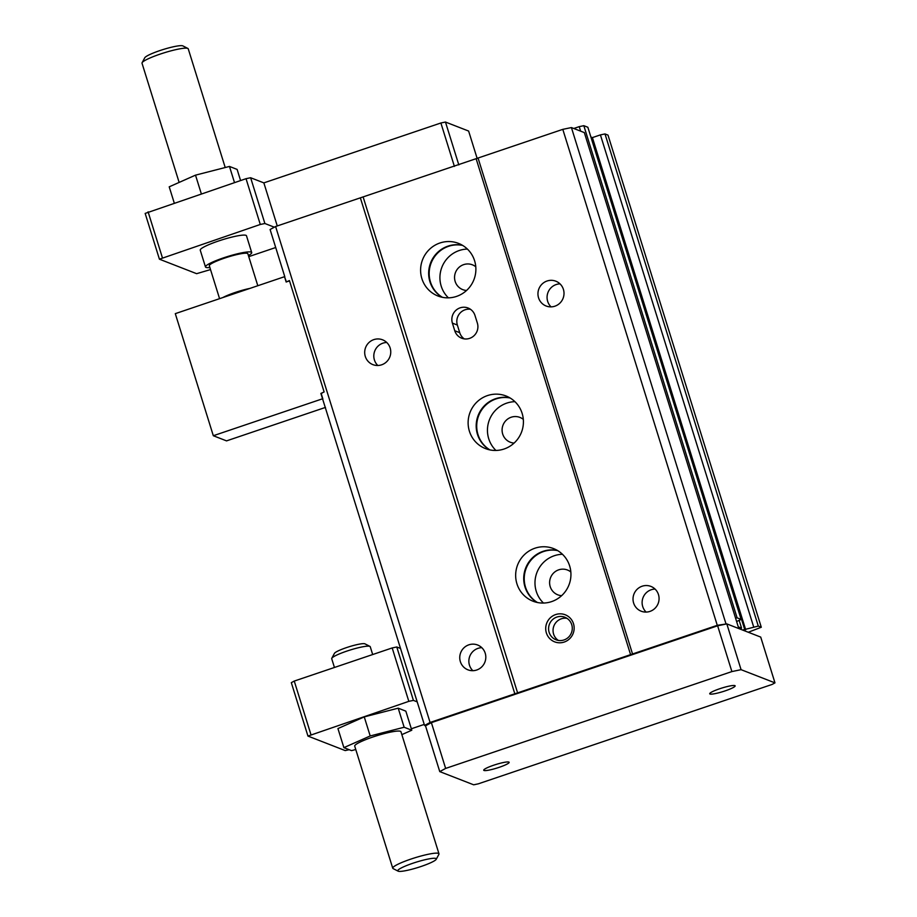 <?xml version="1.0" encoding="UTF-8"?>
<svg xmlns="http://www.w3.org/2000/svg" width="917" height="917" viewBox="0 0 917 917"><rect width="100%" height="100%" fill="white"/><g stroke="black" fill="none" stroke-linecap="round" stroke-linejoin="round"><path stroke-width="1.38" d="M325.501 407.4L226.545 440.882L213.317 435.724L175.296 313.648L284.522 276.693L286.425 281.955M425.499 725.828L424.571 725.462L430.084 722.47L717.277 625.314L726.814 623.892L717.633 625.795L431.38 722.642L425.499 725.828L439.759 771.61L473.665 784.803L478.25 783.852L772.045 684.46L774.98 682.867L760.709 637.086L726.814 623.892L741.074 669.674L774.968 682.867L760.72 637.086M284.522 276.693L286.184 282.035L289.428 280.556L324.125 391.96L320.881 393.439L424.571 725.462M717.633 625.795L731.892 671.576L741.074 669.674L726.814 623.892L738.804 628.558L584.335 132.598L571.417 127.566L562.797 129.354L275.604 226.51L270.091 229.502L284.832 276.819M322.543 398.78L213.317 435.724M287.594 281.553L289.543 280.9M322.291 392.957L321.191 393.553L322.853 398.895M275.604 226.51L430.084 722.47M363.224 197.247L517.704 693.206M360.358 197.843L514.827 693.802M476.714 670.006A13.319 12.987 -68.7 0 0 477.619 645.006A13.319 12.987 -68.7 0 0 459.761 657.145A13.319 12.987 -68.7 0 0 476.714 670.006M381.655 364.806A13.319 12.987 -68.7 0 0 382.561 339.806A13.319 12.987 -68.7 0 0 364.702 351.945A13.319 12.987 -68.7 0 0 381.655 364.806M462.386 245.275A28.244 27.556 -68.7 0 0 435.953 254.124A28.244 27.556 -68.7 0 0 429.935 281.76A28.244 27.556 -68.7 0 0 442.154 297.257M509.921 397.875A28.244 27.556 -68.7 0 0 483.488 406.724A28.244 27.556 -68.7 0 0 477.47 434.36A28.244 27.556 -68.7 0 0 489.678 449.869M557.456 550.475A28.244 27.556 -68.7 0 0 531.012 559.336A28.244 27.556 -68.7 0 0 524.994 586.96A28.244 27.556 -68.7 0 0 537.213 602.469M571.417 127.566L725.886 623.526M476.221 159.019L630.69 654.979M421.877 278.619A28.244 27.556 -68.7 0 0 437.994 296.019A28.244 27.556 -68.7 0 0 467.051 290.001A28.244 27.556 -68.7 0 0 474.605 260.772A28.244 27.556 -68.7 0 0 458.489 243.372A28.244 27.556 -68.7 0 0 429.431 249.39A28.244 27.556 -68.7 0 0 421.877 278.619M469.401 431.219A28.244 27.556 -68.7 0 0 485.529 448.619A28.244 27.556 -68.7 0 0 514.586 442.613A28.244 27.556 -68.7 0 0 522.14 413.384A28.244 27.556 -68.7 0 0 506.012 395.972A28.244 27.556 -68.7 0 0 476.955 401.99A28.244 27.556 -68.7 0 0 469.401 431.219M516.936 583.82A28.244 27.556 -68.7 0 0 533.052 601.22A28.244 27.556 -68.7 0 0 562.11 595.213A28.244 27.556 -68.7 0 0 569.663 565.984A28.244 27.556 -68.7 0 0 553.547 548.584A28.244 27.556 -68.7 0 0 524.49 554.59A28.244 27.556 -68.7 0 0 516.936 583.82M452.39 323.116L454.763 330.75A12.104 11.806 -68.7 0 0 474.123 335.622A12.104 11.806 -68.7 0 0 477.367 323.105L474.983 315.471A12.104 11.806 -68.7 0 0 455.623 310.588A12.104 11.806 -68.7 0 0 452.39 323.116L457.354 325.042L459.726 332.676A12.104 11.806 -68.7 0 0 464.266 338.877M564.219 642.049A14.523 14.168 -68.7 0 0 573.492 623.72A14.523 14.168 -68.7 0 0 555.656 614.573A14.523 14.168 -68.7 0 0 546.372 632.902A14.523 14.168 -68.7 0 0 564.219 642.049M562.797 129.354L717.277 625.314M478.055 158.022L632.535 653.981M554.911 306.186A13.319 12.987 -68.7 0 0 555.817 281.187A13.319 12.987 -68.7 0 0 537.958 293.325A13.319 12.987 -68.7 0 0 554.911 306.186M649.97 611.398A13.319 12.987 -68.7 0 0 650.875 586.399A13.319 12.987 -68.7 0 0 633.028 598.537A13.319 12.987 -68.7 0 0 649.97 611.398M508.866 762.061A13.319 1.857 162.7 0 0 494.802 764.847A13.319 1.857 162.7 0 0 483.729 770.234A13.319 1.857 162.7 0 0 484.016 770.475A13.319 1.857 162.7 0 0 498.091 767.689A13.319 1.857 162.7 0 0 509.153 762.314A13.319 1.857 162.7 0 0 508.866 762.061M734.861 685.607A13.319 1.857 162.7 0 0 720.785 688.392A13.319 1.857 162.7 0 0 709.724 693.779A13.319 1.857 162.7 0 0 709.999 694.02A13.319 1.857 162.7 0 0 724.075 691.235A13.319 1.857 162.7 0 0 735.147 685.859A13.319 1.857 162.7 0 0 734.861 685.607M431.38 722.642L445.639 768.423L439.759 771.61M731.892 671.576L445.639 768.423M481.815 647.689A13.319 12.987 -68.7 0 0 472.863 670.694M386.756 342.488A13.319 12.987 -68.7 0 0 377.804 365.482M556.871 617.061A12.104 11.806 -68.7 0 0 556.046 639.791A12.104 11.806 -68.7 0 0 572.277 628.753A12.104 11.806 -68.7 0 0 556.871 617.061M470.444 309.27A12.104 11.806 -68.7 0 0 457.354 325.042M655.07 589.069A13.319 12.987 -68.7 0 0 646.118 612.075M560.012 283.869A13.319 12.987 -68.7 0 0 551.06 306.863M566.97 618.333A12.104 11.806 -68.7 0 0 558.361 640.421M436.24 859.275L438.888 854.346A24.209 3.37 162.7 0 0 438.979 853.819A24.209 3.37 162.7 0 0 438.452 853.372A24.209 3.37 162.7 0 0 412.868 858.438A24.209 3.37 162.7 0 0 392.74 868.216A24.209 3.37 162.7 0 0 393.118 868.594L398.093 871.15A20.174 2.808 -17.3 0 1 413.212 863.126A20.174 2.808 -17.3 0 1 435.884 858.461A20.174 2.808 -17.3 0 1 436.24 859.275A20.174 2.808 -17.3 0 1 417.877 867.516A20.174 2.808 -17.3 0 1 398.093 871.15M392.74 868.216L354.719 746.14A24.209 3.37 -17.3 0 1 374.847 736.351A24.209 3.37 -17.3 0 1 400.431 731.285A24.209 3.37 -17.3 0 1 400.947 731.732L438.979 853.819M401.852 734.632L411.79 730.23L405.841 711.156L398.207 708.176L364.255 716.888L337.937 728.568L343.886 747.642L351.52 750.622L355.773 749.521M417.224 701.883L413.418 700.393L408.822 701.345L307.952 736.076L345.159 750.564L349.217 749.716M411.332 728.774L424.239 724.407M411.79 730.23L404.145 727.25L370.193 735.961L343.886 747.642M404.145 727.25L398.207 708.176M310.897 734.483L294.254 681.067L291.319 682.661L307.952 736.076M400.591 648.468L396.774 646.989L392.189 647.941L294.254 681.067M413.418 700.393L396.774 646.989M408.822 701.345L392.189 647.941M370.193 735.961L364.255 716.888M748.283 632.249L761.293 627.251L758.29 626.082L742.598 630.036M739.503 628.833L741.566 628.134L738.277 626.861M736.626 621.531L741.131 619.399L737.108 617.84L735.572 618.15M761.293 627.251L608.005 135.108L605.002 133.939L758.29 626.082M605.002 133.939L600.417 134.891L753.705 627.033M600.417 134.891L592.405 137.596L591.373 137.195L744.661 629.337M739.171 620.465L741.566 628.134M592.405 137.596L745.693 629.738M737.108 617.84L583.82 125.686L587.854 127.257L741.131 619.399M583.82 125.686L579.223 126.638L580.633 131.154M579.223 126.638L573.778 128.483M561.617 595.672A13.319 12.987 111.3 0 1 558.705 569.835A13.319 12.987 111.3 0 1 570.844 571.979M466.558 290.471A13.319 12.987 111.3 0 1 463.647 264.635A13.319 12.987 111.3 0 1 475.785 266.778M514.093 443.071A13.319 12.987 111.3 0 1 511.182 417.235A13.319 12.987 111.3 0 1 523.309 419.378M210.52 269.587L196.628 273.679L159.42 259.19L260.29 224.47L264.887 223.507L274.343 227.198M275.708 247.521L248.748 256.645M251.705 252.565L246.478 235.772A24.209 3.37 162.7 0 0 245.962 235.325A24.209 3.37 162.7 0 0 220.367 240.392A24.209 3.37 162.7 0 0 200.25 250.181L205.477 266.962A24.209 3.37 -17.3 0 1 225.593 257.173A24.209 3.37 -17.3 0 1 251.189 252.118A24.209 3.37 -17.3 0 1 251.705 252.565A24.209 3.37 -17.3 0 1 248.404 255.545M462.627 245.412A28.244 27.556 -68.7 0 0 448.505 246.329A28.244 27.556 -68.7 0 0 429.374 270.102A28.244 27.556 -68.7 0 0 442.43 297.314M557.696 550.624A28.244 27.556 -68.7 0 0 543.563 551.541A28.244 27.556 -68.7 0 0 524.432 575.314A28.244 27.556 -68.7 0 0 537.488 602.526M510.161 398.012A28.244 27.556 -68.7 0 0 496.028 398.929A28.244 27.556 -68.7 0 0 476.909 422.714A28.244 27.556 -68.7 0 0 489.953 449.926M159.42 259.19L145.161 213.409L246.031 178.689L250.628 177.738L263.855 182.884L440.882 122.993L454.396 166.401M263.855 182.884L277.266 225.949M440.882 122.993L445.467 122.041L468.621 131.051L477.172 158.503M445.467 122.041L458.821 164.911M562.453 554.281A28.244 27.556 -68.7 0 0 554.315 555.725A28.244 27.556 -68.7 0 0 543.472 603.054M467.395 249.069A28.244 27.556 -68.7 0 0 459.245 250.513A28.244 27.556 -68.7 0 0 448.413 297.842M514.93 401.68A28.244 27.556 -68.7 0 0 506.78 403.113A28.244 27.556 -68.7 0 0 495.937 450.442M372.68 654.543L370.239 646.714A20.174 2.808 162.7 0 0 369.929 646.393A20.174 2.808 162.7 0 0 369.815 646.347A20.174 2.808 162.7 0 0 349.835 650.13A20.174 2.808 162.7 0 0 331.794 658.28A20.174 2.808 162.7 0 0 331.713 658.715L334.441 667.473M209.878 267.535A24.209 3.37 -17.3 0 1 205.993 267.409A24.209 3.37 -17.3 0 1 205.477 266.962M246.031 178.689L260.29 224.47M148.095 211.816L162.355 257.597M250.628 177.738L264.887 223.507M331.794 658.28L334.441 653.351A16.139 2.247 -17.3 0 1 348.884 646.829A16.139 2.247 -17.3 0 1 364.863 643.803A16.139 2.247 -17.3 0 1 364.955 643.849L369.929 646.393M257.803 285.726L247.854 253.757A20.174 2.808 162.7 0 0 247.418 253.39A20.174 2.808 162.7 0 0 226.098 257.608A20.174 2.808 162.7 0 0 209.328 265.758L219.576 298.667M201.327 193.808L195.516 175.147L169.209 186.827L174.241 202.978M195.516 175.147L229.468 166.435L237.113 169.416L240.575 180.534M229.468 166.435L234.5 182.586M222.911 297.532A20.174 2.808 -17.3 0 1 249.882 288.408M225.215 167.524L188.249 48.842A24.209 3.37 162.7 0 0 187.882 48.452A24.209 3.37 162.7 0 0 187.733 48.395A24.209 3.37 162.7 0 0 163.765 52.934A24.209 3.37 162.7 0 0 142.112 62.711A24.209 3.37 162.7 0 0 142.02 63.239L179.136 182.414M142.112 62.711L144.76 57.782A20.174 2.808 -17.3 0 1 162.802 49.633A20.174 2.808 -17.3 0 1 182.781 45.85A20.174 2.808 -17.3 0 1 182.896 45.907L187.882 48.452M459.726 332.676L454.763 330.75"/></g></svg>
